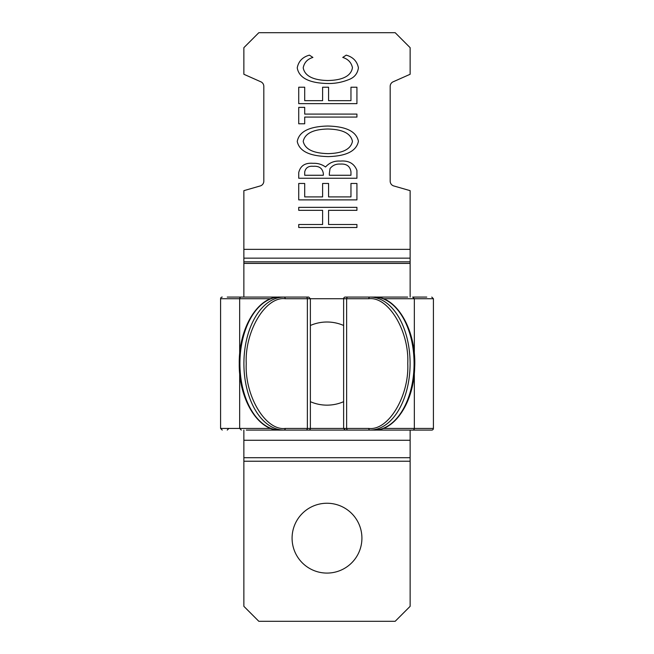 <?xml version="1.0" encoding="UTF-8"?>
<svg xmlns="http://www.w3.org/2000/svg" width="654" height="654" viewBox="0 0 654 654"><rect width="100%" height="100%" fill="white"/><g stroke="black" fill="none" stroke-linecap="round" stroke-linejoin="round"><path stroke-width="0.98" d="M327 573.084A34.915 34.915 0 0 0 361.915 538.168A34.915 34.915 0 0 0 327 503.245A34.915 34.915 0 0 0 292.085 538.168A34.915 34.915 0 0 0 327 573.084M356.929 170.383L356.929 178.248L298.731 178.248L298.731 172.574C300.423 165.691 305.23 162.609 313.152 163.328C317.754 163.116 321.882 164.342 325.537 166.999C329.412 162.658 334.374 160.688 340.407 161.088C348.68 160.393 354.182 163.492 356.929 170.383M243.868 297.071L243.868 190.657L260.537 185.859A4.987 4.987 0 0 0 263.815 181.24L263.815 86.361A4.987 4.987 0 0 0 260.537 81.668L243.868 74.27L243.868 47.668L258.829 32.7L395.171 32.7L410.132 47.668L410.132 74.27L393.463 81.668A4.987 4.987 0 0 0 390.185 86.361L390.185 181.24A4.987 4.987 0 0 0 393.463 185.859L410.132 190.657L410.132 297.071M356.929 224.51L356.929 227.494L298.731 227.494L298.731 224.51L322.61 224.51L322.61 210.335L298.731 210.335L298.731 207.351L356.929 207.351L356.929 210.335L328.578 210.335L328.578 224.51L356.929 224.51M356.929 183.472L356.929 199.887L298.731 199.887L298.731 183.472L304.699 183.472L304.699 196.903L322.61 196.903L322.61 183.472L328.578 183.472L328.578 196.903L350.961 196.903L350.961 183.472L356.929 183.472M358.425 141.272C355.874 154.279 339.14 156.29 328.087 156.617C316.937 156.2 300.137 154.532 297.243 141.509C299.671 128.274 316.659 126.32 327.809 126.026C338.919 126.353 355.727 128.258 358.425 141.272M356.929 117.074L304.699 117.074L304.699 123.786L298.731 123.786L298.731 107.37L304.699 107.37L304.699 114.09L356.929 114.09L356.929 117.074M356.929 87.227L356.929 103.643L298.731 103.643L298.731 87.227L304.699 87.227L304.699 100.659L322.61 100.659L322.61 87.227L328.578 87.227L328.578 100.659L350.961 100.659L350.961 87.227L356.929 87.227M327.49 83.499C316.381 83.246 299.467 81.104 297.243 67.844C298.518 61.263 302.581 57.037 309.416 55.149L312.906 57.429C307.47 59.081 304.233 62.547 303.211 67.828C305.222 78.545 318.8 80.344 327.891 80.516C336.957 80.352 350.765 78.529 352.449 67.656C351.337 62.506 348.1 59.097 342.753 57.429L346.219 55.149C353.029 57.053 357.092 61.272 358.425 67.803C357.583 73.763 354.19 77.769 348.247 79.813C341.584 82.429 334.668 83.663 327.49 83.499M243.868 430.087L243.868 606.332L258.829 621.3L395.171 621.3L410.132 606.332L410.132 430.087M304.699 171.994L304.699 175.264L323.354 175.264L323.354 173.645C322.545 168.315 319.177 165.871 313.258 166.312C308.492 165.863 305.639 167.759 304.699 171.994M329.322 173.67L329.322 175.264L350.961 175.264L350.961 171.781C350.094 166.247 346.579 163.672 340.407 164.072C336.025 163.794 332.559 165.315 330.008 168.642L329.322 173.67M327.793 129.01C318.8 129.214 305.459 130.914 303.211 141.378C305.59 151.851 319.029 153.379 328.063 153.633C336.941 153.404 350.331 151.769 352.449 141.378C350.34 130.767 336.794 129.255 327.793 129.01M310.372 401.679A41.57 41.57 0 0 0 343.628 401.679M343.628 325.479A41.57 41.57 0 0 0 310.372 325.479M400.452 297.071L370.066 297.071A1.66 1.324 90 0 0 368.742 298.731C388.312 296.164 409.306 331.063 407.769 363.583C409.306 396.103 388.312 430.994 368.742 428.427A1.66 1.324 90 0 0 370.066 430.087L412.674 430.087A1.66 1.66 0 0 0 414.334 428.427L414.334 372.96M383.138 428.427L433.414 428.427A1.66 1.66 0 0 1 431.754 430.087L400.281 430.087M297.856 430.087L246.313 430.087M308.713 430.087A1.66 1.66 0 0 0 310.372 428.427L310.372 298.731L343.628 298.731A1.66 1.66 0 0 1 345.287 297.071L370.066 297.071A66.512 40.025 -90 0 1 410.091 363.583A66.512 40.025 -90 0 1 370.066 430.087L407.687 430.087M399.226 430.087L283.934 430.087A1.66 1.324 -90 0 0 285.258 428.427C265.688 430.994 244.694 396.095 246.231 363.583C244.694 331.055 265.688 296.172 285.258 298.731A1.66 1.324 -90 0 0 283.934 297.071L262.156 297.071M241.326 297.071L283.934 297.071L241.326 297.071A1.66 1.66 0 0 0 239.666 298.731L270.862 298.731M227.24 297.071L253.719 297.071M222.246 297.071A1.66 1.66 0 0 0 220.586 298.731L239.666 298.731L239.666 354.198M270.862 428.427L220.586 428.427L220.586 298.731M241.326 430.087L239.666 428.427L239.666 372.96M306.031 430.087A1.66 1.324 -90 0 0 307.364 428.427L343.628 428.427L343.628 298.731L368.742 298.731M356.144 430.087L374.055 430.087A66.512 40.025 90 0 0 414.08 363.583A66.512 40.025 90 0 0 374.055 297.071C396.741 295.976 416.696 330.63 414.661 367.654C413.9 401.801 394.91 430.929 374.055 430.087M257.643 430.087L254.774 430.087M253.719 430.087L262.156 430.087M283.934 430.087A66.512 40.025 90 0 1 243.909 363.583A66.512 40.025 90 0 1 283.934 297.071L306.031 297.071A1.66 1.324 90 0 1 307.364 298.731L285.258 298.731M285.258 428.427L307.364 428.427L307.364 298.731L310.372 298.731L308.713 297.071L306.031 297.071M280.787 297.071L270.658 297.071M407.687 297.071L399.226 297.071M350.274 297.071L345.287 297.071M414.334 354.198L414.334 298.731L412.674 297.071L426.76 297.071M243.868 249.354L410.132 249.354M243.868 461.225L410.132 461.225M243.868 457.702L410.132 457.702M243.868 440.265L410.132 440.265M243.868 263.415L410.132 263.415M243.868 263.366L410.132 263.366M243.868 261.804L410.132 261.804M243.868 258.142L410.132 258.142M347.969 297.071A1.66 1.324 90 0 0 346.636 298.731L346.636 428.427A1.66 1.324 -90 0 0 347.969 430.087M279.945 430.087A66.512 40.025 -90 0 1 239.92 363.583A66.512 40.025 -90 0 1 279.945 297.071C258.126 296.099 238.669 328.079 239.258 363.583C238.669 399.087 258.126 431.06 279.945 430.087M433.414 428.427L433.414 298.731L383.138 298.731M345.287 430.087L343.628 428.427L368.742 428.427M220.586 428.427L222.246 430.087M228.9 428.427L227.24 430.087M433.414 298.731L431.754 297.071"/></g></svg>
